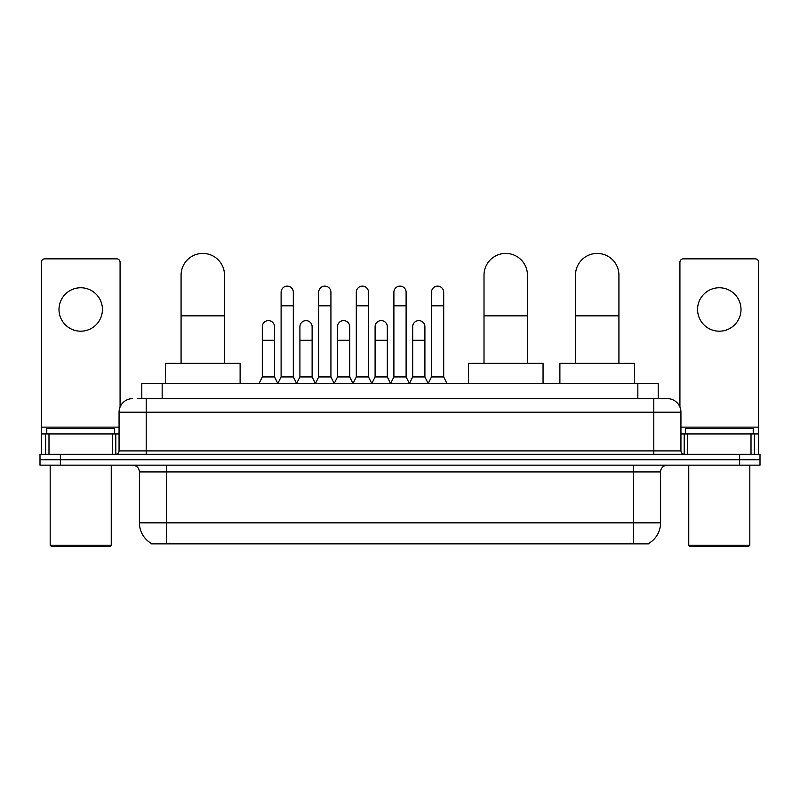 <?xml version="1.0" encoding="UTF-8"?>
<svg xmlns="http://www.w3.org/2000/svg" width="800" height="800" viewBox="0 0 800 800"><rect width="100%" height="100%" fill="white"/><g stroke="black" fill="none" stroke-linecap="round" stroke-linejoin="round"><path stroke-width="1.2" d="M137.38 398.64L146.2 398.64L137.38 398.64L141.8 398.64L141.8 383.71L658.2 383.71L658.2 398.64M649.05 543.2L649.05 543.86L150.95 543.86L150.95 543.2M151.15 543.32A23.75 23.75 0 0 1 139.42 522.83L166.56 522.83L166.56 543.32L633.44 543.32L633.44 522.83L660.58 522.83L660.58 471.93A6.79 6.79 0 0 1 667.37 465.15M139.42 522.83L139.42 471.93C139.01 467.81 136.75 465.55 132.63 465.15M648.85 543.32A23.75 23.75 0 0 0 660.58 522.83M60.36 454.29L760 454.29L760 459.72L40 459.72L40 465.15L60.36 465.15L60.36 459.72L40 459.72L40 454.29L60.36 454.29L60.36 459.72L760 459.72L760 465.15L60.36 465.15M132.63 398.64A13.57 13.57 0 0 0 119.06 412.21L119.06 450.9A3.39 3.39 0 0 1 115.66 454.29M667.37 398.64L653.8 398.64L667.37 398.64A13.57 13.57 0 0 1 680.94 412.21L680.94 450.9C681.14 452.96 682.27 454.09 684.34 454.29M680.94 412.21L146.2 412.21L146.2 398.64L653.8 398.64L653.8 450.9L680.94 450.9M80.72 287.76A21.72 21.72 0 0 0 59 309.47A21.72 21.72 0 0 0 80.72 331.19A21.72 21.72 0 0 0 102.43 309.47A21.72 21.72 0 0 0 80.72 287.76M112.44 454.29L112.44 433.93L48.99 433.93L48.99 454.29M120.08 407.06L120.08 262.24A3.39 3.39 0 0 0 116.68 258.85L44.75 258.85A3.39 3.39 0 0 0 41.36 262.24L41.36 433.93L48.99 433.93M112.44 433.93L119.06 433.93M41.36 454.29L41.36 433.93M109.9 546.58L51.54 546.58L50.18 545.22L111.25 545.22L109.9 546.58M50.18 465.15L50.18 545.22M111.25 465.15L111.25 545.22M114.65 433.93L114.65 428.5L46.79 428.5L46.79 433.93M181.08 363.36L181.08 275.14A21.72 21.72 0 0 1 202.8 253.42A21.72 21.72 0 0 1 224.51 275.14A21.72 21.72 0 0 0 202.8 253.42M224.51 363.36L224.51 275.14M240.12 383.71L240.12 363.36L165.47 363.36L165.47 383.71M484.01 363.36L484.01 275.14A21.72 21.72 0 0 1 505.73 253.42A21.72 21.72 0 0 1 527.44 275.14A21.72 21.72 0 0 0 505.73 253.42M527.44 363.36L527.44 275.14M543.05 383.71L543.05 363.36L468.4 363.36L468.4 383.71M575.49 363.36L575.49 275.14A21.72 21.72 0 0 1 597.2 253.42A21.72 21.72 0 0 1 618.92 275.14A21.72 21.72 0 0 0 597.2 253.42M618.92 363.36L618.92 275.14M634.53 383.71L634.53 363.36L559.88 363.36L559.88 383.71M277.72 383.71L281.11 376.93L293.32 376.93L296.72 383.71M293.32 376.93L293.32 292.24A6.11 6.11 0 0 0 287.22 286.13A6.11 6.11 0 0 1 287.6 286.14M281.11 376.93L281.11 305.81L293.32 305.81M281.11 305.81L281.11 292.24A6.11 6.11 0 0 1 287.22 286.13M315.31 383.71L318.7 376.93L330.92 376.93L334.31 383.71M330.92 376.93L330.92 292.24A6.11 6.11 0 0 0 324.81 286.13A6.11 6.11 0 0 1 325.19 286.14M318.7 376.93L318.7 305.81L330.92 305.81M318.7 305.81L318.7 292.24A6.11 6.11 0 0 1 324.81 286.13M352.9 383.71L356.3 376.93L368.51 376.93L371.91 383.71M368.51 376.93L368.51 292.24A6.11 6.11 0 0 0 362.41 286.13A6.11 6.11 0 0 1 362.79 286.14M356.3 376.93L356.3 305.81L368.51 305.81M356.3 305.81L356.3 292.24A6.11 6.11 0 0 1 362.41 286.13M390.5 383.71L393.89 376.93L406.11 376.93L409.5 383.71M406.11 376.93L406.11 292.24A6.11 6.11 0 0 0 400 286.13A6.11 6.11 0 0 1 400.38 286.14M393.89 376.93L393.89 305.81L406.11 305.81M393.89 305.81L393.89 292.24A6.11 6.11 0 0 1 400 286.13M428.09 383.71L431.49 376.93L443.7 376.93L447.1 383.71M443.7 376.93L443.7 292.24A6.11 6.11 0 0 0 437.59 286.13A6.11 6.11 0 0 1 437.98 286.14M431.49 376.93L431.49 305.81L443.7 305.81M431.49 305.81L431.49 292.24A6.11 6.11 0 0 1 437.59 286.13M258.92 383.71L262.31 376.93L274.53 376.93L277.82 383.51M274.53 376.93L274.53 326.71A6.11 6.11 0 0 0 268.8 320.62A6.11 6.11 0 0 1 274.53 326.71M262.31 376.93L262.31 340.28L274.53 340.28M262.31 340.28L262.31 326.71A6.11 6.11 0 0 1 268.8 320.62M296.61 383.51L299.91 376.93L312.12 376.93L315.41 383.51M312.12 376.93L312.12 326.71A6.11 6.11 0 0 0 306.4 320.62A6.11 6.11 0 0 1 312.12 326.71M299.91 376.93L299.91 340.28L312.12 340.28M299.91 340.28L299.91 326.71A6.11 6.11 0 0 1 306.4 320.62M334.21 383.51L337.5 376.93L349.72 376.93L353.01 383.51M349.72 376.93L349.72 326.71A6.11 6.11 0 0 0 343.99 320.62A6.11 6.11 0 0 1 349.72 326.71M337.5 376.93L337.5 340.28L349.72 340.28M337.5 340.28L337.5 326.71A6.11 6.11 0 0 1 343.99 320.62M371.8 383.51L375.1 376.93L387.31 376.93L390.6 383.51M387.31 376.93L387.31 326.71A6.11 6.11 0 0 0 381.59 320.62A6.11 6.11 0 0 1 387.31 326.71M375.1 376.93L375.1 340.28L387.31 340.28M375.1 340.28L375.1 326.71A6.11 6.11 0 0 1 381.59 320.62M409.4 383.51L412.69 376.93L424.9 376.93L428.2 383.51M424.9 376.93L424.9 326.71A6.11 6.11 0 0 0 419.18 320.62A6.11 6.11 0 0 1 424.9 326.71M412.69 376.93L412.69 340.28L424.9 340.28M412.69 340.28L412.69 326.71A6.11 6.11 0 0 1 419.18 320.62M719.28 287.76A21.72 21.72 0 0 0 697.57 309.47A21.72 21.72 0 0 0 719.28 331.19A21.72 21.72 0 0 0 741 309.47A21.72 21.72 0 0 0 719.28 287.76M751.01 454.29L751.01 433.93L687.56 433.93L687.56 454.29M758.64 454.29L758.64 433.93L758.64 454.29M751.01 433.93L758.64 433.93L758.64 262.24A3.39 3.39 0 0 0 755.25 258.85L683.32 258.85A3.39 3.39 0 0 0 679.92 262.24L679.92 407.06M680.94 433.93L687.56 433.93M748.46 546.58L690.1 546.58L688.75 545.22L749.82 545.22L748.46 546.58M688.75 465.15L688.75 545.22M749.82 465.15L749.82 545.22M753.21 433.93L753.21 428.5L685.35 428.5L685.35 433.93M630.73 543.86L630.73 543.2M169.27 543.86L169.27 543.2M162.16 398.64L162.16 383.71M637.84 398.64L637.84 383.71M633.44 465.15L633.44 471.93L139.42 471.93M660.58 471.93L633.44 471.93L633.44 522.83L166.56 522.83L166.56 465.15M739.64 465.15L739.64 454.29M146.2 454.29L146.2 412.21L119.06 412.21M119.06 450.9L653.8 450.9L653.8 454.29M119.06 427.14L41.36 427.14M115.78 433.93L115.78 454.29M41.41 433.93L41.41 454.29M45.65 454.29L45.65 433.93M181.08 315.85L224.51 315.85M484.01 315.85L527.44 315.85M575.49 315.85L618.92 315.85M758.64 427.14L680.94 427.14M758.59 454.29L758.59 433.93M754.35 433.93L754.35 454.29M684.22 454.29L684.22 433.93"/></g></svg>
